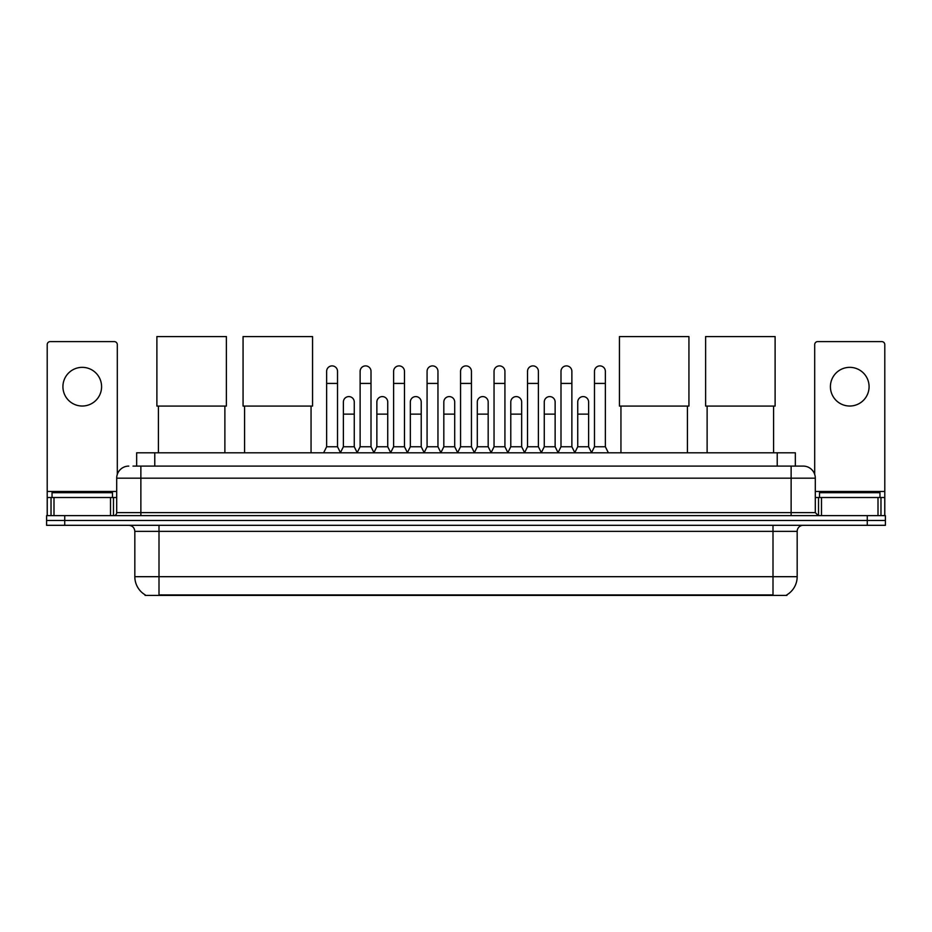 <?xml version="1.0" encoding="UTF-8"?>
<svg xmlns="http://www.w3.org/2000/svg" width="932" height="932" viewBox="0 0 932 932"><rect width="100%" height="100%" fill="white"/><g stroke="black" fill="none" stroke-linecap="round" stroke-linejoin="round"><path stroke-width="1.4" d="M136.655 466.093L136.655 452.801L795.346 452.801L795.346 466.093M786.899 594.826L786.899 595.42L145.101 595.42L145.101 594.826M145.287 594.931A21.156 21.156 0 0 1 134.825 576.687L158.999 576.687L158.999 594.931L773.001 594.931L773.001 576.687L797.175 576.687L797.175 531.357A6.046 6.046 0 0 1 803.209 525.31M134.825 576.687L134.825 531.357C134.476 527.687 132.46 525.671 128.791 525.31M786.713 594.931A21.156 21.156 0 0 0 797.175 576.687M64.727 515.641L885.4 515.641L885.4 520.475L46.6 520.475L46.6 525.31L64.727 525.31L64.727 520.475L46.6 520.475L46.6 515.641L64.727 515.641L64.727 520.475L885.4 520.475L885.4 525.31L64.727 525.31M133.299 466.093L803.209 466.093A12.081 12.081 0 0 1 815.302 478.174L815.302 512.623L818.319 515.641M133.02 466.093L140.872 466.093L140.872 478.174L116.698 478.174L116.698 512.623A3.017 3.017 0 0 1 113.681 515.641M128.791 466.093A12.081 12.081 0 0 0 116.698 478.174M815.302 478.174L791.128 478.174L791.128 466.093L803.209 466.093M112.469 497.513L112.469 492.678L52.041 492.678L52.041 497.513M82.261 367.348A19.339 19.339 0 0 0 62.922 386.687A19.339 19.339 0 0 0 82.261 406.026A19.339 19.339 0 0 0 101.588 386.687A19.339 19.339 0 0 0 82.261 367.348M110.512 515.641L110.512 497.513L53.998 497.513L53.998 515.641M117.304 474.4L117.304 344.619A3.017 3.017 0 0 0 114.287 341.601L50.223 341.601A3.017 3.017 0 0 0 47.206 344.619L47.206 497.513L53.998 497.513M110.512 497.513L116.698 497.513M47.206 515.641L47.206 497.513M879.959 497.513L879.959 492.678L819.531 492.678L819.531 497.513M158.405 406.084L158.405 452.801M224.88 406.084L224.88 452.801M156.891 336.58L226.383 336.58L226.383 406.084L156.891 406.084L156.891 336.58M244.58 406.084L244.58 452.801M311.055 406.084L311.055 452.801M243.066 336.58L312.558 336.58L312.558 406.084L243.066 406.084L243.066 336.58M620.945 406.084L620.945 452.801M687.42 406.084L687.42 452.801M619.442 336.58L688.934 336.58L688.934 406.084L619.442 406.084L619.442 336.58M707.12 406.084L707.12 452.801M773.595 406.084L773.595 452.801M705.617 336.58L775.109 336.58L775.109 406.084L705.617 406.084L705.617 336.58M323.625 452.801L326.643 446.754L337.524 446.754L340.541 452.801M337.524 446.754L337.524 371.332A5.441 5.441 0 0 0 332.083 365.892A5.441 5.441 0 0 1 332.421 365.903M326.643 446.754L326.643 383.425L337.524 383.425M326.643 383.425L326.643 371.332A5.441 5.441 0 0 1 332.083 365.892M357.096 452.801L360.125 446.754L371.006 446.754L374.023 452.801M371.006 446.754L371.006 371.332A5.441 5.441 0 0 0 365.565 365.892A5.441 5.441 0 0 1 365.903 365.903M360.125 446.754L360.125 383.425L371.006 383.425M360.125 383.425L360.125 371.332A5.441 5.441 0 0 1 365.565 365.892M390.578 452.801L393.607 446.754L404.476 446.754L407.505 452.801M404.476 446.754L404.476 371.332A5.441 5.441 0 0 0 399.036 365.892A5.441 5.441 0 0 1 399.385 365.903M393.607 446.754L393.607 383.425L404.476 383.425M393.607 383.425L393.607 371.332A5.441 5.441 0 0 1 399.036 365.892M424.06 452.801L427.077 446.754L437.958 446.754L440.976 452.801M437.958 446.754L437.958 371.332A5.441 5.441 0 0 0 432.518 365.892A5.441 5.441 0 0 1 432.867 365.903M427.077 446.754L427.077 383.425L437.958 383.425M427.077 383.425L427.077 371.332A5.441 5.441 0 0 1 432.518 365.892M457.542 452.801L460.559 446.754L471.441 446.754L474.458 452.801M471.441 446.754L471.441 371.332A5.441 5.441 0 0 0 466 365.892A5.441 5.441 0 0 1 466.338 365.903M460.559 446.754L460.559 383.425L471.441 383.425M460.559 383.425L460.559 371.332A5.441 5.441 0 0 1 466 365.892M491.024 452.801L494.042 446.754L504.923 446.754L507.94 452.801M504.923 446.754L504.923 371.332A5.441 5.441 0 0 0 499.482 365.892A5.441 5.441 0 0 1 499.82 365.903M494.042 446.754L494.042 383.425L504.923 383.425M494.042 383.425L494.042 371.332A5.441 5.441 0 0 1 499.482 365.892M524.495 452.801L527.524 446.754L538.393 446.754L541.422 452.801M538.393 446.754L538.393 371.332A5.441 5.441 0 0 0 532.964 365.892A5.441 5.441 0 0 1 533.302 365.903M527.524 446.754L527.524 383.425L538.393 383.425M527.524 383.425L527.524 371.332A5.441 5.441 0 0 1 532.964 365.892M557.977 452.801L560.994 446.754L571.875 446.754L574.904 452.801M571.875 446.754L571.875 371.332A5.441 5.441 0 0 0 566.435 365.892A5.441 5.441 0 0 1 566.784 365.903M560.994 446.754L560.994 383.425L571.875 383.425M560.994 383.425L560.994 371.332A5.441 5.441 0 0 1 566.435 365.892M591.459 452.801L594.476 446.754L605.357 446.754L608.375 452.801M605.357 446.754L605.357 371.332A5.441 5.441 0 0 0 599.917 365.892A5.441 5.441 0 0 1 600.255 365.903M594.476 446.754L594.476 383.425L605.357 383.425M594.476 383.425L594.476 371.332A5.441 5.441 0 0 1 599.917 365.892M340.448 452.614L343.384 446.754L354.265 446.754L357.189 452.614M354.265 446.754L354.265 402.03A5.441 5.441 0 0 0 349.162 396.601A5.441 5.441 0 0 1 354.265 402.03M343.384 446.754L343.384 414.123L354.265 414.123M343.384 414.123L343.384 402.03A5.441 5.441 0 0 1 349.162 396.601M373.93 452.614L376.866 446.754L387.735 446.754L390.671 452.614M387.735 446.754L387.735 402.03A5.441 5.441 0 0 0 382.644 396.601A5.441 5.441 0 0 1 387.735 402.03M376.866 446.754L376.866 414.123L387.735 414.123M376.866 414.123L376.866 402.03A5.441 5.441 0 0 1 382.644 396.601M407.412 452.614L410.336 446.754L421.217 446.754L424.153 452.614M421.217 446.754L421.217 402.03A5.441 5.441 0 0 0 416.126 396.601A5.441 5.441 0 0 1 421.217 402.03M410.336 446.754L410.336 414.123L421.217 414.123M410.336 414.123L410.336 402.03A5.441 5.441 0 0 1 416.126 396.601M440.894 452.614L443.818 446.754L454.7 446.754L457.635 452.614M454.7 446.754L454.7 402.03A5.441 5.441 0 0 0 449.597 396.601A5.441 5.441 0 0 1 454.7 402.03M443.818 446.754L443.818 414.123L454.7 414.123M443.818 414.123L443.818 402.03A5.441 5.441 0 0 1 449.597 396.601M474.365 452.614L477.3 446.754L488.182 446.754L491.106 452.614M488.182 446.754L488.182 402.03A5.441 5.441 0 0 0 483.079 396.601A5.441 5.441 0 0 1 488.182 402.03M477.3 446.754L477.3 414.123L488.182 414.123M477.3 414.123L477.3 402.03A5.441 5.441 0 0 1 483.079 396.601M507.847 452.614L510.783 446.754L521.664 446.754L524.588 452.614M521.664 446.754L521.664 402.03A5.441 5.441 0 0 0 516.561 396.601A5.441 5.441 0 0 1 521.664 402.03M510.783 446.754L510.783 414.123L521.664 414.123M510.783 414.123L510.783 402.03A5.441 5.441 0 0 1 516.561 396.601M541.329 452.614L544.265 446.754L555.134 446.754L558.07 452.614M555.134 446.754L555.134 402.03A5.441 5.441 0 0 0 550.043 396.601A5.441 5.441 0 0 1 555.134 402.03M544.265 446.754L544.265 414.123L555.134 414.123M544.265 414.123L544.265 402.03A5.441 5.441 0 0 1 550.043 396.601M574.811 452.614L577.735 446.754L588.616 446.754L591.552 452.614M588.616 446.754L588.616 402.03A5.441 5.441 0 0 0 583.525 396.601A5.441 5.441 0 0 1 588.616 402.03M577.735 446.754L577.735 414.123L588.616 414.123M577.735 414.123L577.735 402.03A5.441 5.441 0 0 1 583.525 396.601M849.739 367.348A19.339 19.339 0 0 0 830.412 386.687A19.339 19.339 0 0 0 849.739 406.026A19.339 19.339 0 0 0 869.078 386.687A19.339 19.339 0 0 0 849.739 367.348M878.002 515.641L878.002 497.513L821.488 497.513L821.488 515.641M878.002 497.513L884.794 497.513L884.794 344.619A3.017 3.017 0 0 0 881.777 341.601L817.713 341.601A3.017 3.017 0 0 0 814.696 344.619L814.696 474.4M815.302 497.513L821.488 497.513M884.794 497.513L884.794 515.641M770.578 595.42L770.578 594.826M161.422 595.42L161.422 594.826M154.782 466.093L154.782 452.801M777.218 466.093L777.218 452.801M773.001 525.31L773.001 531.357L134.825 531.357M797.175 531.357L773.001 531.357L773.001 576.687L158.999 576.687L158.999 525.31M867.273 525.31L867.273 515.641M140.872 515.641L140.872 512.623L815.302 512.623M116.698 512.623L140.872 512.623L140.872 478.174L791.128 478.174L791.128 515.641M116.698 491.467L47.206 491.467M113.483 497.513L113.483 515.641M47.252 497.513L47.252 515.641M51.027 515.641L51.027 497.513M884.794 491.467L815.302 491.467M884.748 515.641L884.748 497.513M880.973 497.513L880.973 515.641M818.517 515.641L818.517 497.513"/></g></svg>
